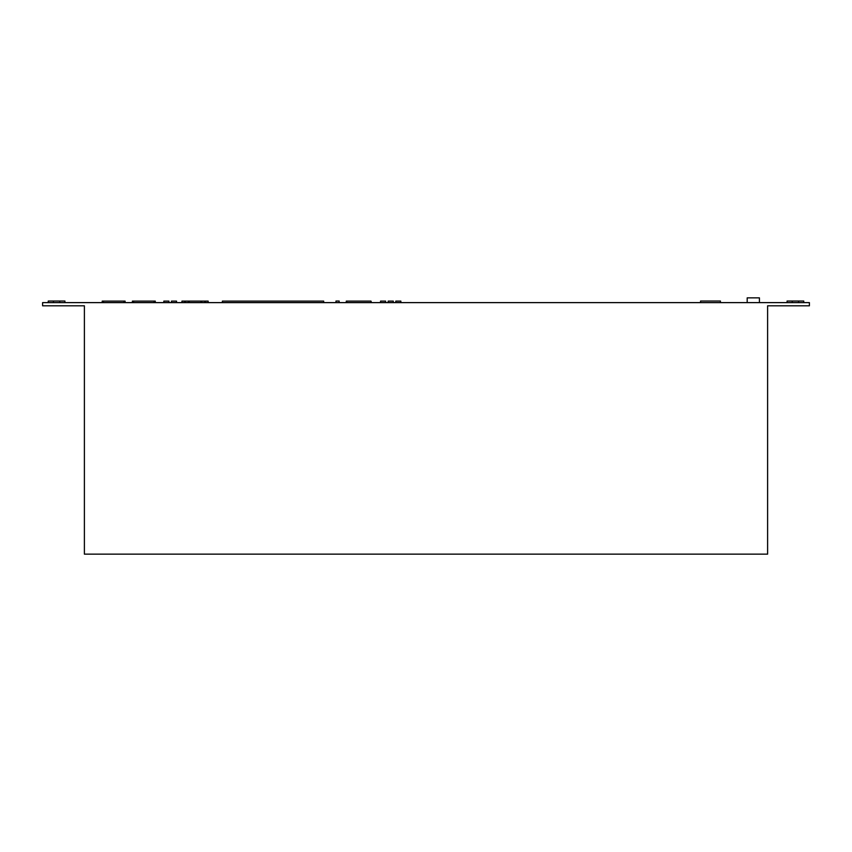 <?xml version="1.0" encoding="UTF-8"?>
<svg xmlns="http://www.w3.org/2000/svg" width="852" height="852" viewBox="0 0 852 852"><rect width="100%" height="100%" fill="white"/><g stroke="black" fill="none" stroke-linecap="round" stroke-linejoin="round"><path stroke-width="1.28" d="M335.976 302.62L335.976 301.033L339.149 301.033L339.149 302.62M395.775 301.118L395.775 302.62L395.775 301.118L400.866 301.118L400.866 302.62M380.535 301.118L380.535 302.62L380.535 301.118L385.615 301.118L385.615 302.62M388.203 301.118L388.203 302.62L388.203 301.118L393.283 301.118L393.283 302.62L393.283 301.118M163.829 301.118L163.829 302.62L163.829 301.118L168.92 301.118L168.92 302.62L168.92 301.118M171.454 301.118L171.454 302.62L171.454 301.118L176.545 301.118L176.545 302.62L176.545 301.118M747.193 302.62L747.193 297.859L759.43 297.859L759.43 302.62M48.244 302.62L48.244 301.033L64.922 301.033L64.922 302.62M803.755 301.033L803.755 302.62L803.755 301.033L798.59 301.033L798.59 302.62M809.4 302.62L42.6 302.62L42.6 305.804L84.391 305.804L84.391 554.141L767.609 554.141L767.609 305.804L809.4 305.804L809.4 302.62M787.078 301.033L787.078 302.62L787.078 301.033L798.59 301.033M323.675 302.62L323.675 301.118L222.383 301.118L222.383 302.62M346.274 302.62L346.274 301.118L370.993 301.118L370.993 302.62M370.993 301.118L371.472 302.62M346.743 301.118L346.743 302.62M184.522 302.62L184.522 301.118L181.945 301.118L181.945 302.62M184.522 301.118L185.406 301.118L185.406 302.62M185.406 301.118L188.345 301.118L188.345 302.62M188.345 301.118L189.229 301.118L189.229 302.62M189.229 301.118L200.88 301.118L200.88 302.62M200.88 301.118L201.764 301.118L201.764 302.62M201.764 301.118L204.704 301.118L204.704 302.62M204.704 301.118L205.588 301.118L205.588 302.62M205.588 301.118L208.165 301.118L208.165 302.62M132.401 302.62L132.401 301.118L155.288 301.118L155.288 302.62M102.219 302.62L102.219 301.118L125.095 301.118L125.095 302.62M700.557 302.62L700.557 301.033L720.419 301.033L720.419 302.62M792.243 301.033L792.243 302.62M53.41 301.033L53.41 302.62M59.757 301.033L59.757 302.62M154.105 301.118L154.105 302.62M133.583 301.118L133.583 302.62M123.923 301.118L123.923 302.62M103.39 301.118L103.39 302.62"/></g></svg>
